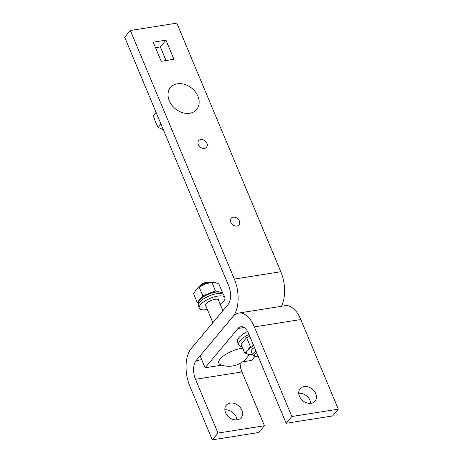 <?xml version="1.0" encoding="UTF-8"?>
<svg xmlns="http://www.w3.org/2000/svg" width="463" height="463" viewBox="0 0 463 463"><rect width="100%" height="100%" fill="white"/><g stroke="black" fill="none" stroke-linecap="round" stroke-linejoin="round"><path stroke-width="0.69" d="M251.34 350.283A6.928 2.465 -22.7 0 1 251.808 349.594A6.928 2.465 -22.7 0 1 254.465 347.499M249.806 336.364L246.623 337.591L241.061 344.24L244.724 352.997L247.74 350.236A11.783 4.19 157.3 0 0 248.504 354.444A11.783 4.19 157.3 0 0 252.532 354.473M246.623 337.591L250.286 346.347L253.643 345.537M252.584 354.6L248.504 354.444L244.724 352.997M253.77 345.844A11.783 4.19 157.3 0 0 247.74 350.236L250.286 346.347M248.99 334.419A15.939 5.666 157.3 0 0 240.054 340.751A15.939 5.666 157.3 0 0 238.711 344.79A15.939 5.666 157.3 0 0 242.056 346.619M238.711 344.79L237.461 341.798A15.939 5.666 -22.7 0 1 238.81 337.759A15.939 5.666 -22.7 0 1 247.612 331.496M256.016 351.203A6.928 2.465 157.3 0 0 253.359 353.298A6.928 2.465 157.3 0 0 252.775 355.057A6.928 2.465 157.3 0 0 253.614 355.717L255.223 356.244A5.544 1.974 -22.7 0 1 255.02 354.311A5.544 1.974 -22.7 0 1 256.722 352.893M258.082 356.151A5.544 1.974 -22.7 0 1 255.223 356.244M198.517 302.819L197.238 302.501L202.8 295.851L215.457 290.967L222.553 292.726L221.812 293.606M222.553 292.726L218.889 283.969L215.104 282.523L211.794 282.204L205.231 284.085L199.136 287.089L196.121 289.855L193.575 293.739L197.238 302.501M202.8 295.851L199.136 287.089L199.576 286.232A5.544 1.974 157.3 0 1 199.947 285.683A5.544 1.974 157.3 0 1 204.38 282.91A5.544 1.974 157.3 0 1 209.033 282.274L210.028 282.598M215.457 290.967L211.794 282.204M198.714 303.387L198.621 303.172A12.542 4.462 -22.7 0 1 199.68 299.995A12.542 4.462 -22.7 0 1 211.979 292.969A12.542 4.462 -22.7 0 1 221.765 293.49L221.858 293.71M199.304 308.219L198.309 305.829A13.861 4.925 -22.7 0 1 199.478 302.316A13.861 4.925 -22.7 0 1 213.067 294.555A13.861 4.925 -22.7 0 1 223.878 295.134L224.879 297.524A13.861 4.925 157.3 0 0 214.068 296.945A13.861 4.925 157.3 0 0 200.473 304.706A13.861 4.925 157.3 0 0 199.304 308.219A13.861 4.925 157.3 0 0 207.349 309.481M220.133 304.133A13.861 4.925 157.3 0 0 223.71 301.037A13.861 4.925 157.3 0 0 224.879 297.524M206.006 306.275A7.275 2.587 -22.7 0 1 205.381 305.678A7.275 2.587 -22.7 0 1 205.994 303.838A7.275 2.587 -22.7 0 1 213.13 299.764A7.275 2.587 -22.7 0 1 218.808 300.065A7.275 2.587 -22.7 0 1 218.791 300.927M242.693 348.153A17.079 6.071 157.3 0 0 241.576 348.303A17.079 6.071 157.3 0 0 220.272 358.912A17.079 6.071 157.3 0 0 220.672 364.792A23.283 23.283 0 0 0 249.088 354.571M199.379 286.95A6.928 2.465 -22.7 0 1 209.826 282.65M161.002 124.078L158.178 127.452L163.341 129.657M156.1 112.347L153.276 115.721L155.458 121.908L158.178 127.452M169.279 100.789A17.079 13.161 39.9 0 0 189.755 113.256A17.079 13.161 39.9 0 0 197.909 96.269A17.079 13.161 39.9 0 0 177.433 83.803A17.079 13.161 39.9 0 0 169.279 100.789M304.075 386.553A9.7 7.477 39.9 0 0 300.134 388.688A9.7 7.477 39.9 0 0 300.817 398.585A9.7 7.477 39.9 0 0 311.072 403.285A9.7 7.477 39.9 0 0 315.014 401.143A9.7 7.477 39.9 0 0 314.331 391.247A9.7 7.477 39.9 0 0 304.075 386.553M298.739 393.284A9.7 7.477 -140.1 0 1 310.742 403.325M242.537 361.863L251.588 360.434L255.119 356.209M238.676 313.052A27.722 14.666 81 0 0 233.005 316.53L196.15 360.567A13.861 7.333 -99 0 0 195.479 379.295L217.975 433.073L212.303 439.85L189.807 386.073A27.722 14.666 -99 0 1 191.15 348.616L228.004 304.579A13.861 7.333 81 0 0 228.676 285.85L124.692 37.272L130.363 30.494L234.347 279.079A27.722 14.666 81 0 1 233.005 316.53L200.12 355.827L205.115 367.778L238.005 328.481A13.861 7.333 81 0 1 240.841 326.745A13.861 7.333 81 0 1 248.672 333.655L286.169 423.292L332.637 415.948L338.308 409.17L300.811 319.539A27.722 14.666 81 0 0 285.144 305.707L238.676 313.052A27.722 14.666 81 0 1 254.343 326.884L291.84 416.515L338.308 409.17M291.84 416.515L286.169 423.292M205.115 367.778L221.702 365.157M239.383 220.944A5.128 3.953 -140.1 0 1 239.018 224.92A5.128 3.953 -140.1 0 1 234.695 225.846A5.128 3.953 -140.1 0 1 230.788 222.304A5.128 3.953 -140.1 0 1 231.153 218.333A5.128 3.953 -140.1 0 1 235.476 217.402A5.128 3.953 -140.1 0 1 239.383 220.944M206.886 143.264A5.128 3.953 -140.1 0 1 206.521 147.234A5.128 3.953 -140.1 0 1 202.204 148.166A5.128 3.953 -140.1 0 1 198.291 144.624A5.128 3.953 -140.1 0 1 198.656 140.654A5.128 3.953 -140.1 0 1 202.979 139.722A5.128 3.953 -140.1 0 1 206.886 143.264M241.842 410.189A9.7 7.477 -140.1 0 1 241.148 417.701A9.7 7.477 -140.1 0 1 232.976 419.461A9.7 7.477 -140.1 0 1 225.579 412.759A9.7 7.477 -140.1 0 1 226.268 405.247A9.7 7.477 -140.1 0 1 234.446 403.487A9.7 7.477 -140.1 0 1 241.842 410.189M224.873 409.842A9.7 7.477 -140.1 0 1 236.171 416.966A9.7 7.477 -140.1 0 1 236.877 419.889M130.363 30.494L176.831 23.15L280.815 271.735A27.722 14.666 81 0 1 281.382 306.303M240.083 363.42A13.861 7.333 -99 0 0 241.946 371.951L264.442 425.728L258.771 432.506L212.303 439.85M217.975 433.073L264.442 425.728M173.984 59.276L161.205 61.295L153.207 42.174L165.986 40.154L173.984 59.276M155.516 47.689L160.314 46.931L166.009 60.537M165.986 40.154L160.314 46.931M254.343 326.884L300.811 319.539M238.005 328.481L244.076 327.52M195.479 379.295L241.946 371.951M196.15 360.567L201.735 359.687M234.347 279.079L280.815 271.735M251.224 351.353L252.775 355.057M212.864 322.67L205.393 304.816M222.882 310.702L218.183 299.468"/></g></svg>
